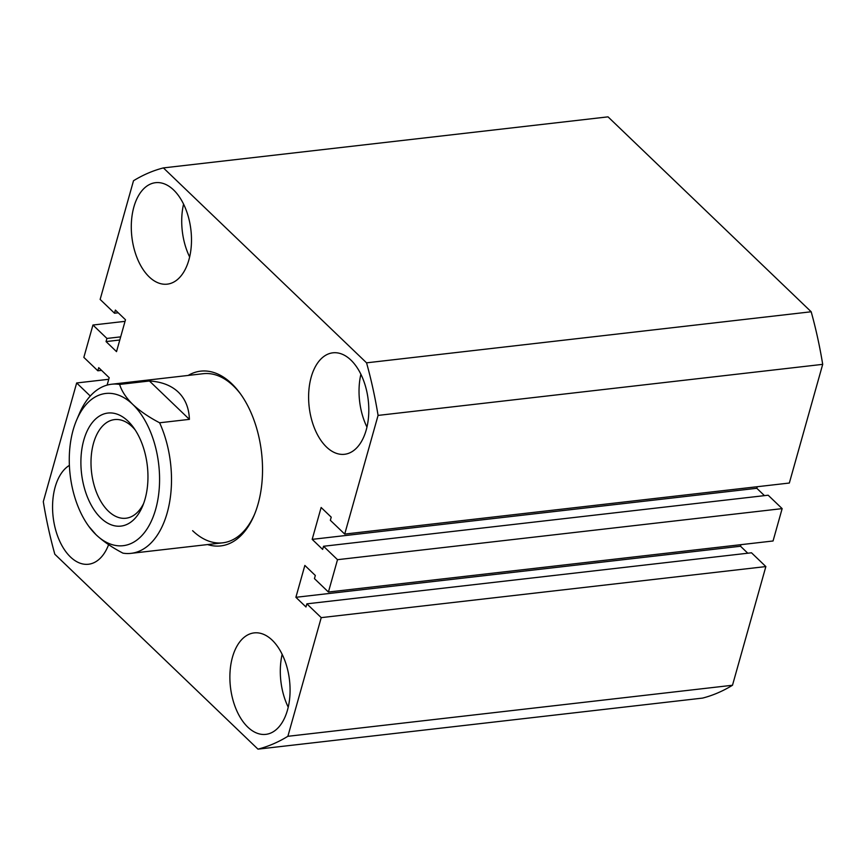 <?xml version="1.0" encoding="UTF-8"?>
<svg xmlns="http://www.w3.org/2000/svg" width="866" height="866" viewBox="0 0 866 866"><rect width="100%" height="100%" fill="white"/><g stroke="black" fill="none" stroke-linecap="round" stroke-linejoin="round"><path stroke-width="1.3" d="M188.16 375.443A87.953 51.202 83.4 0 1 231.72 383.681A87.953 51.202 83.4 0 1 240.099 393.337A87.953 51.202 83.4 0 1 254.106 515.357A87.953 51.202 83.4 0 1 207.58 544.562M192.62 530.696A85.117 49.546 -96.6 0 0 222.692 542.83A85.117 49.546 -96.6 0 0 254.55 514.285M240.77 394.279A85.117 49.546 -96.6 0 0 233.333 385.835A85.117 49.546 -96.6 0 0 203.272 373.701L111.595 384.233A85.117 49.546 83.4 0 1 119.638 384.428L149.428 380.997C161.65 381.744 171.284 385.467 178.331 392.146C185.302 398.912 188.994 407.983 189.405 419.361L159.615 422.781A85.117 49.546 83.4 0 1 131.015 553.352A85.117 49.546 83.4 0 1 122.961 553.158C112.244 547.572 103.281 541.445 96.104 534.777A76.609 44.599 -96.6 0 0 155.696 509.176A76.609 44.599 -96.6 0 0 132.747 404.39C139.935 411.058 148.887 417.195 159.615 422.781M247.763 727.094A51.072 29.725 -96.6 0 0 265.808 734.368A51.072 29.725 -96.6 0 0 289.894 695.701A51.072 29.725 -96.6 0 0 272.195 640.169A51.072 29.725 -96.6 0 0 254.149 632.894A51.072 29.725 -96.6 0 0 230.064 671.561A51.072 29.725 -96.6 0 0 247.763 727.094M69.388 465.378A51.072 29.725 -96.6 0 0 52.566 507.996A51.072 29.725 -96.6 0 0 70.449 556.968A51.072 29.725 -96.6 0 0 88.494 564.242A51.072 29.725 -96.6 0 0 108.618 544.649M149.179 276.882A51.072 29.725 -96.6 0 0 167.214 284.156A51.072 29.725 -96.6 0 0 191.31 245.489A51.072 29.725 -96.6 0 0 173.611 189.968A51.072 29.725 -96.6 0 0 155.566 182.683A51.072 29.725 -96.6 0 0 131.47 221.36A51.072 29.725 -96.6 0 0 149.179 276.882M326.493 447.018A51.072 29.725 -96.6 0 0 344.527 454.293A51.072 29.725 -96.6 0 0 368.624 415.615A51.072 29.725 -96.6 0 0 350.925 360.094A51.072 29.725 -96.6 0 0 332.88 352.819A51.072 29.725 -96.6 0 0 308.794 391.486A51.072 29.725 -96.6 0 0 326.493 447.018M90.281 396.033L76.663 382.967L43.3 501.652A295.068 171.771 -96.6 0 0 54.818 554.229L257.971 749.144A295.068 171.771 -96.6 0 0 287.869 736.306L321.232 617.631L306.856 603.84L305.979 606.979L295.891 597.302L304.854 565.433L315.321 575.479L314.445 578.618L328.42 592.03L773.057 540.979L782.15 508.623L768.164 495.211L323.538 546.262L322.65 549.401L312.182 539.356L321.134 507.487L331.223 517.164L330.347 520.304L344.711 534.084L378.074 415.409L822.7 364.348A295.068 171.771 -96.6 0 0 811.182 311.771L608.029 116.856L163.403 167.907A295.068 171.771 -96.6 0 0 133.505 180.745L100.142 299.43L114.507 313.211L115.394 310.071L125.483 319.76L116.52 351.628L106.053 341.583L106.929 338.444L92.943 325.021L83.85 357.377L97.836 370.789L98.724 367.649L109.192 377.706L107.113 385.11M328.42 592.03L337.513 559.685L782.15 508.623M287.869 736.306L732.495 685.255L765.858 566.57L751.493 552.789L306.856 603.84M321.232 617.631L765.858 566.57M92.943 325.021L125.04 321.34M76.663 382.967L108.748 379.286M257.971 749.144L702.597 698.093A295.068 171.771 -96.6 0 0 732.495 685.255M344.711 534.084L789.337 483.033L822.7 364.348M378.074 415.409A295.068 171.771 -96.6 0 0 366.556 362.832L811.182 311.771M366.556 362.832L163.403 167.907M337.513 559.685L323.538 546.262M747.78 553.212L740.517 546.24L740.96 544.66M764.451 495.633L756.808 488.294L757.252 486.714M360.884 374.231A51.072 29.725 -96.6 0 0 366.957 427.09M183.57 204.095A51.072 29.725 -96.6 0 0 189.643 256.964M282.154 654.306A51.072 29.725 -96.6 0 0 288.226 707.165M106.929 338.444L120.677 336.863M106.053 341.583L119.789 340.002M114.507 313.211L118.22 312.788M97.836 370.789L101.549 370.367M295.891 597.302L740.517 546.24M312.182 539.356L756.808 488.294M128.038 421.168A56.885 33.114 -96.6 0 0 83.775 440.177A56.885 33.114 -96.6 0 0 100.813 517.987A56.885 33.114 -96.6 0 0 142.511 506.339A56.885 33.114 -96.6 0 0 133.451 427.425A56.885 33.114 -96.6 0 0 128.038 421.168M135.183 429.937A49.654 28.903 -96.6 0 0 132.152 426.657A49.654 28.903 -96.6 0 0 114.604 419.588A49.654 28.903 -96.6 0 0 91.179 457.183A49.654 28.903 -96.6 0 0 108.391 511.167A49.654 28.903 -96.6 0 0 125.938 518.236A49.654 28.903 -96.6 0 0 143.626 503.492M119.638 384.428C121.608 391.01 125.981 397.667 132.747 404.39A76.609 44.599 -96.6 0 0 76.609 420.086A76.609 44.599 -96.6 0 0 88.808 526.355A76.609 44.599 -96.6 0 0 96.104 534.777L88.808 526.355M76.609 420.086L79.282 413.796A85.117 49.546 83.4 0 1 111.595 384.233M149.428 380.997L189.405 419.361M222.692 542.83L131.015 553.352"/></g></svg>
